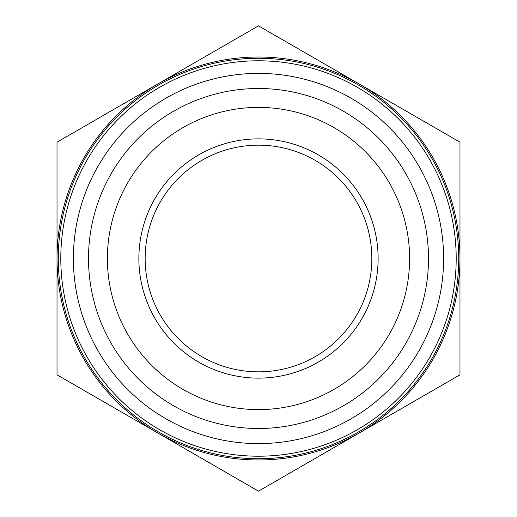 <?xml version="1.0" encoding="UTF-8"?>
<svg xmlns="http://www.w3.org/2000/svg" width="517" height="517" viewBox="0 0 517 517"><rect width="100%" height="100%" fill="white"/><g stroke="black" fill="none" stroke-linecap="round" stroke-linejoin="round"><path stroke-width="0.78" d="M158.389 431.895A200.221 200.221 0 0 0 458.721 258.5A200.221 200.221 0 0 0 158.389 85.105A200.221 200.221 0 0 0 158.389 431.895M456.201 258.5A197.701 197.701 0 0 1 159.65 429.717A197.701 197.701 0 0 1 159.65 87.283A197.701 197.701 0 0 1 456.201 258.5M428.503 258.5A170.003 170.003 0 0 0 173.499 111.278A170.003 170.003 0 0 0 173.499 405.722A170.003 170.003 0 0 0 428.503 258.5M173.667 442.171L188.059 450.481M127.466 415.494L141.852 423.804M171.903 441.15L159.785 434.157M343.333 74.829L328.941 66.519M389.534 101.506L375.148 93.196M345.097 75.85L357.215 82.843M459.981 374.825L359.237 432.988A201.481 201.481 0 0 0 459.981 258.5L459.981 374.825M258.5 491.15L157.763 432.988A201.481 201.481 0 0 0 359.237 432.988L258.5 491.15M57.019 374.825L57.019 258.5A201.481 201.481 0 0 0 157.763 432.988L57.019 374.825M57.019 258.5L57.019 142.175L157.763 84.013A201.481 201.481 0 0 0 57.019 258.5M157.763 84.013L258.5 25.85L359.237 84.013A201.481 201.481 0 0 0 157.763 84.013M359.237 84.013L459.981 142.175L459.981 258.5A201.481 201.481 0 0 0 359.237 84.013M371.833 258.5A113.333 113.333 0 0 1 201.83 356.652A113.333 113.333 0 0 1 201.83 160.348A113.333 113.333 0 0 1 371.833 258.5M378.127 258.5A119.627 119.627 0 0 0 198.683 154.9A119.627 119.627 0 0 0 198.683 362.1A119.627 119.627 0 0 0 378.127 258.5M409.613 258.5A151.113 151.113 0 0 1 182.947 389.366A151.113 151.113 0 0 1 182.947 127.634A151.113 151.113 0 0 1 409.613 258.5M311.137 81.033A185.112 185.112 0 0 0 78.487 301.65A185.112 185.112 0 0 0 385.876 392.817A185.112 185.112 0 0 0 311.137 81.033"/></g></svg>
